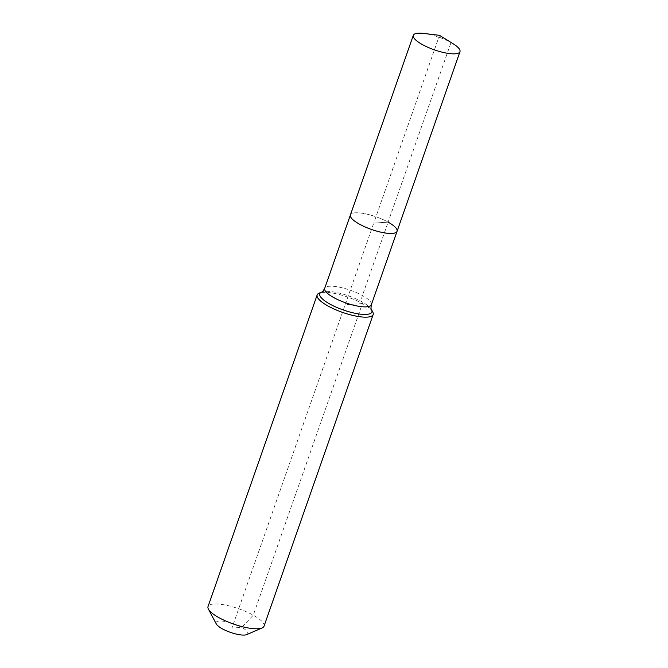 <?xml version="1.0" encoding="UTF-8"?>
<svg xmlns="http://www.w3.org/2000/svg" width="668" height="668" viewBox="0 0 668 668"><rect width="100%" height="100%" fill="white"/><g stroke="black" fill="none" stroke-linecap="round" stroke-linejoin="round"><path stroke-width="0.5" stroke-dasharray="3.34 2.5" d="M453.046 43.712A24.724 6.73 19.3 0 0 451.017 42.527A24.724 6.73 19.3 0 0 423.696 33.433M397.076 231.287A24.724 6.73 19.3 0 0 388.125 222.135A24.724 6.73 19.3 0 0 364.452 213.618A24.724 6.73 19.3 0 0 350.408 214.946A24.724 6.73 19.3 0 1 364.452 213.618A24.724 6.73 19.3 0 1 388.125 222.135L373.746 223.12L439.502 35.337L451.017 42.527L388.125 222.135L373.746 223.12L231.938 628.045L241.716 627.377A16.809 4.576 19.3 0 0 223.596 621.257A16.809 4.576 19.3 0 0 216.29 623.945M264.027 626.175A29.668 8.074 19.3 0 0 253.281 615.195A29.668 8.074 19.3 0 0 224.874 604.966A29.668 8.074 19.3 0 0 208.024 606.569M372.769 311.998A29.668 8.074 19.3 0 0 362.415 303.573A29.668 8.074 19.3 0 0 319.053 293.194M246.726 634.6A16.809 4.576 19.3 0 0 241.716 627.377L253.281 615.195L362.415 303.573L361.872 301.794A9.886 5.102 -60.9 0 1 362.407 295.557L388.125 222.135M362.415 303.573L345.156 304.75M371.366 304.717A24.724 6.73 19.3 0 0 362.407 295.557A24.724 6.73 19.3 0 0 329.524 286.238A24.724 6.73 19.3 0 0 324.698 288.367M371.508 309.643A27.622 7.523 19.3 0 0 361.872 301.794A27.622 7.523 19.3 0 0 325.132 291.382A27.622 7.523 19.3 0 0 321.508 292.133"/><path stroke-width="1" d="M423.696 33.433A24.724 6.73 19.3 0 0 413.308 35.337A24.724 6.73 19.3 0 0 422.259 44.497A24.724 6.73 19.3 0 0 445.932 53.014A24.724 6.73 19.3 0 0 459.976 51.678A24.724 6.73 19.3 0 0 453.046 43.712L439.502 35.337L423.696 33.433M324.698 288.367C323.212 290.989 322.151 292.242 321.508 292.133A27.622 7.523 19.3 0 0 329.741 303.99A27.622 7.523 19.3 0 0 366.481 314.403A27.622 7.523 19.3 0 0 371.508 309.643C370.94 309.326 370.89 307.681 371.366 304.717A24.724 6.73 19.3 0 1 366.54 306.846A24.724 6.73 19.3 0 1 333.649 297.527A24.724 6.73 19.3 0 1 324.698 288.367L350.408 214.946A24.724 6.73 19.3 0 0 359.359 224.106A24.724 6.73 19.3 0 0 383.031 232.623A24.724 6.73 19.3 0 0 397.076 231.287A24.724 6.73 19.3 0 0 388.125 222.135M321.508 292.133L319.053 293.194A29.668 8.074 19.3 0 0 317.158 294.947L208.024 606.569A29.668 8.074 19.3 0 0 208.416 609.124L216.29 623.945A16.809 4.576 19.3 0 0 222.16 628.722A16.809 4.576 19.3 0 0 246.726 634.6L262.123 627.937A29.668 8.074 19.3 0 0 264.027 626.175L373.153 314.561A29.668 8.074 19.3 0 0 372.769 311.998L371.508 309.643M208.416 609.124A29.668 8.074 19.3 0 0 218.77 617.558A29.668 8.074 19.3 0 0 262.123 627.937M413.308 35.337L350.408 214.946A24.724 6.73 19.3 0 0 359.359 224.106A24.724 6.73 19.3 0 0 383.031 232.623A24.724 6.73 19.3 0 0 397.076 231.287L459.976 51.678M317.158 294.947A29.668 8.074 19.3 0 0 327.896 305.936A29.668 8.074 19.3 0 0 356.303 316.156A29.668 8.074 19.3 0 0 373.153 314.561M371.366 304.717L397.076 231.287"/></g></svg>
